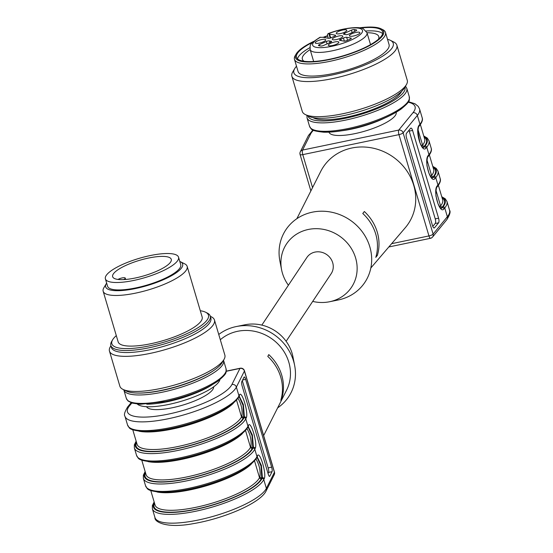 <?xml version="1.0" encoding="UTF-8"?>
<svg xmlns="http://www.w3.org/2000/svg" width="553" height="553" viewBox="0 0 553 553"><rect width="100%" height="100%" fill="white"/><g stroke="black" fill="none" stroke-linecap="round" stroke-linejoin="round"><path stroke-width="0.83" d="M396.169 112.252A35.039 9.235 163.5 0 1 354.95 133.626A35.039 9.235 163.5 0 1 328.98 132.153M261.832 325.109L306.874 257.498A14.599 13.431 33.7 0 1 326.47 254.415A14.599 13.431 33.7 0 1 331.171 273.687L286.129 341.298M312.701 301.413A39.056 35.924 -146.3 0 0 329.609 301.738A39.056 35.924 -146.3 0 0 329.726 301.717A39.056 35.924 -146.3 0 0 355.932 259.129A39.056 35.924 -146.3 0 0 310.648 229.06A39.056 35.924 -146.3 0 0 281.588 269.746A39.056 35.924 -146.3 0 0 288.396 285.224M424.116 137.179A56.212 14.813 163.5 0 1 424.331 146.206L423.093 147.575M433.117 167.566A56.212 14.813 163.5 0 1 433.331 176.594L432.093 177.962M442.117 197.946A56.212 14.813 163.5 0 1 442.331 206.981L441.094 208.343M329.609 301.738L338.236 299.975A47.454 43.646 -146.3 0 0 338.374 299.947A47.454 43.646 -146.3 0 0 370.213 248.207A47.454 43.646 -146.3 0 0 315.203 211.675A47.454 43.646 -146.3 0 0 279.894 261.106L281.588 269.746M433.815 227.912L434.52 227.781L438.57 222.838L435.211 223.467L432.785 226.426M435.211 223.467A3.65 1.272 79.3 0 0 435.225 218.857L438.584 218.228A3.65 1.272 -100.7 0 1 438.57 222.838M438.584 218.228L412.586 130.446L409.22 131.082L435.225 218.857M409.22 131.082A3.65 1.272 79.3 0 0 408.944 130.287M425.001 146.082A1.459 1.313 39.3 0 1 426.75 147.181L426.004 148.086C421.739 154.052 414.605 129.983 419.202 125.13L419.948 124.225A1.459 1.313 39.3 0 1 419.734 125.4L418.987 126.312C418.6 126.029 418.227 127.861 417.874 131.808L419.976 142.888C422.112 146.898 423.218 148.474 423.287 147.616L425.001 146.082A56.938 15.007 -16.5 0 0 423.895 136.446M434.001 176.469A1.459 1.313 39.3 0 1 435.75 177.568L435.004 178.474C430.739 184.432 423.605 160.37 428.202 155.517L428.948 154.605A1.459 1.313 39.3 0 1 428.734 155.787L427.987 156.693C427.275 156.153 426.349 164.835 427.262 166.799L428.976 173.276C431.112 177.278 432.218 178.854 432.287 178.004L434.001 176.469A56.938 15.007 -16.5 0 0 432.895 166.826M443.008 206.85A1.459 1.313 39.3 0 1 444.75 207.949L444.004 208.861C439.739 214.82 432.605 190.75 437.202 185.905L437.948 184.992A1.459 1.313 39.3 0 1 437.734 186.174L436.988 187.08C436.276 186.534 435.349 195.216 436.262 197.179L437.976 203.656C440.112 207.665 441.218 209.241 441.287 208.391L443.008 206.85A56.938 15.007 -16.5 0 0 441.895 197.214M377.353 255.403A44.537 40.97 33.7 0 0 364.351 211.516L362.775 213.486A44.268 40.715 33.7 0 1 375.777 257.38L377.353 255.403L376.261 255.631M434.52 227.781A3.65 1.272 -100.7 0 1 434.195 227.988A3.65 1.272 -100.7 0 1 432.508 225.638L406.51 137.856A3.65 1.272 -100.7 0 1 406.517 133.245L410.568 128.31A3.65 1.272 -100.7 0 1 410.893 128.096A3.65 1.272 -100.7 0 1 412.586 130.446M370.842 267.977L405.259 227.746A51.104 47.005 -146.3 0 0 391.925 156.153A51.104 47.005 -146.3 0 0 320.719 171.43L296.857 218.691M401.63 91.363A47.454 12.505 163.5 0 1 346.199 117.257A47.454 12.505 163.5 0 1 313.019 117.609M342.051 130.729A41.973 11.06 -16.5 0 0 384.425 118.176M296.512 66.249A51.83 13.659 -16.5 0 0 294.701 68.627A51.83 13.659 -16.5 0 0 332.298 74.966A51.83 13.659 -16.5 0 0 380.976 57.18A51.83 13.659 -16.5 0 0 390.314 40.3A51.83 13.659 -16.5 0 0 387.508 39.298M313.793 41.357A45.989 12.118 -16.5 0 0 296.208 53.924L295.233 55.577A47.454 12.505 -16.5 0 0 294.473 59.365L298.074 71.517A47.454 12.505 -16.5 0 0 333.245 73.535A47.454 12.505 -16.5 0 0 389.063 44.565L385.469 32.413A47.454 12.505 -16.5 0 0 382.766 29.648L381.045 28.797A45.989 12.118 -16.5 0 0 359.457 27.83M294.701 68.627L292.751 71.925A54.754 14.426 -16.5 0 0 291.873 76.293A54.754 14.426 -16.5 0 0 332.457 78.623A54.754 14.426 -16.5 0 0 396.867 45.194A54.754 14.426 -16.5 0 0 393.75 42.007L390.314 40.3M291.873 76.293L302.27 111.402A54.754 14.426 -16.5 0 0 305.387 114.589A54.754 14.426 -16.5 0 0 342.86 113.731A54.754 14.426 -16.5 0 0 406.386 84.671A54.754 14.426 -16.5 0 0 407.264 80.303L396.867 45.194M305.387 114.589L308.823 116.296A51.83 13.659 -16.5 0 0 344.298 115.48A51.83 13.659 -16.5 0 0 404.437 87.968L406.386 84.671M294.473 59.365A47.454 12.505 -16.5 0 0 329.65 61.383A47.454 12.505 -16.5 0 0 385.469 32.413M296.208 53.924A45.989 12.118 -16.5 0 0 329.567 59.551A45.989 12.118 -16.5 0 0 372.757 43.777A45.989 12.118 -16.5 0 0 381.045 28.797M327.514 35.717A45.989 12.118 -16.5 0 0 323.18 37.321M312.887 42.173A44.897 11.834 -16.5 0 0 296.519 57.291A44.897 11.834 -16.5 0 0 329.802 59.199A44.897 11.834 -16.5 0 0 382.614 31.784A44.897 11.834 -16.5 0 0 360.653 28.023M327.563 36.007A44.897 11.834 -16.5 0 0 323.747 37.424M382.635 33.615A44.897 11.834 -16.5 0 0 366.127 30.996M309.922 47.648A44.897 11.834 -16.5 0 0 297.5 58.832M378.425 39.256A39.857 10.507 -16.5 0 0 378.784 36.595A39.857 10.507 -16.5 0 0 367.012 32.758M328.192 33.595C345.196 27.069 360.674 26.579 363.369 28.86L367.005 32.738A29.655 7.818 163.5 0 1 340.786 48.657A29.655 7.818 163.5 0 1 310.136 49.583A39.857 10.507 -16.5 0 0 302.353 59.233A39.857 10.507 -16.5 0 0 304.102 61.272M346.738 40.673A2.191 0.574 -16.5 0 0 345.037 41.136M342.701 36.719A5.475 1.445 -16.5 0 0 342.819 36.228A5.475 1.445 -16.5 0 0 337.157 36.401A5.475 1.445 -16.5 0 0 332.318 39.339A5.475 1.445 -16.5 0 0 337.171 39.387A5.475 1.445 -16.5 0 0 342.701 36.719M348.791 34.072A2.191 0.574 163.5 0 1 345.722 34.625A9.124 2.406 163.5 0 0 344.077 34.327A2.191 0.574 163.5 0 1 343.537 34.113A2.191 0.574 163.5 0 1 344.526 33.291L351.438 30.166A2.191 0.574 163.5 0 1 354.217 29.551A21.899 5.772 163.5 0 1 356.485 29.966A2.191 0.574 163.5 0 1 356.692 30.125A2.191 0.574 163.5 0 1 355.71 30.947L348.791 34.072M344.395 41.185L343.454 38.026A2.191 0.574 163.5 0 1 346.662 37.279L350.968 38.067A2.191 0.574 163.5 0 1 351.279 38.254A2.191 0.574 163.5 0 1 350.471 38.993A21.899 5.772 163.5 0 1 346.828 40.639A2.191 0.574 163.5 0 1 344.118 41.157L339.805 40.369A2.191 0.574 163.5 0 1 339.494 40.182A2.191 0.574 163.5 0 1 340.814 39.222L341.236 40.632M343.454 38.026A9.124 2.406 163.5 0 1 340.814 39.222M331.261 41.924L331.06 41.247A2.191 0.574 163.5 0 1 331.6 41.454A2.191 0.574 163.5 0 1 330.611 42.284L323.699 45.401A2.191 0.574 163.5 0 1 320.92 46.023A21.899 5.772 163.5 0 1 318.652 45.609A2.191 0.574 163.5 0 1 318.445 45.45A2.191 0.574 163.5 0 1 319.427 44.62L326.346 41.496A2.191 0.574 163.5 0 1 329.415 40.943L329.906 42.602M331.06 41.247A9.124 2.406 163.5 0 1 329.415 40.943M328.6 33.588L328.876 33.636A4.929 1.3 163.5 0 1 329.574 34.058A4.929 1.3 163.5 0 1 329.588 34.148L335.332 35.198A2.191 0.574 163.5 0 1 335.643 35.385A2.191 0.574 163.5 0 1 334.323 36.353A9.124 2.406 163.5 0 0 331.682 37.542A2.191 0.574 163.5 0 1 328.475 38.295L322.738 37.245A4.929 1.3 163.5 0 1 320.83 37.272L320.56 37.224A26.005 6.857 -16.5 0 0 327.224 47.109A26.005 6.857 -16.5 0 0 362.568 31.148A26.005 6.857 -16.5 0 0 328.6 33.588L327.632 34.134L327.473 34.922L328.199 38.24M346.669 30.761A5.475 1.445 -16.5 0 0 346.786 30.27A5.475 1.445 -16.5 0 0 341.132 30.443A5.475 1.445 -16.5 0 0 336.286 33.38A5.475 1.445 -16.5 0 0 341.146 33.429A5.475 1.445 -16.5 0 0 346.669 30.761M329.588 34.148L330.59 37.521L331.413 37.673M330.3 38.081A4.929 1.3 -16.5 0 0 330.59 37.521M320 37.293L320.56 37.224M353.478 36.021A5.475 1.445 -16.5 0 0 359.913 32.675A5.475 1.445 -16.5 0 0 354.259 32.848A5.475 1.445 -16.5 0 0 349.413 35.786A5.475 1.445 -16.5 0 0 353.478 36.021M328.468 44.807A5.475 1.445 -16.5 0 0 328.351 45.298A5.475 1.445 -16.5 0 0 334.012 45.125A5.475 1.445 -16.5 0 0 338.851 42.187A5.475 1.445 -16.5 0 0 333.991 42.139A5.475 1.445 -16.5 0 0 328.468 44.807M321.659 39.553A5.475 1.445 -16.5 0 0 315.224 42.892A5.475 1.445 -16.5 0 0 320.878 42.719A5.475 1.445 -16.5 0 0 325.724 39.781A5.475 1.445 -16.5 0 0 321.659 39.553M135.305 278A30.567 8.053 163.5 0 1 112.646 276.7A30.567 8.053 163.5 0 1 139.667 260.29A30.567 8.053 163.5 0 1 171.271 259.336A30.567 8.053 163.5 0 1 135.305 278M133.66 280.468A38.143 10.051 163.5 0 1 105.388 278.85A38.143 10.051 163.5 0 1 139.1 258.375A38.143 10.051 163.5 0 1 178.529 257.18A38.143 10.051 163.5 0 1 133.66 280.468M178.529 257.18L180.727 264.611A38.143 10.051 163.5 0 1 135.858 287.899A38.143 10.051 163.5 0 1 107.586 286.274L105.388 278.85M123.561 279.59A4.196 1.106 -16.5 0 0 125.254 278.097A4.196 1.106 -16.5 0 0 119.095 278.899L117.927 279.424M110.918 345.736L110.337 346.717A54.754 14.426 -16.5 0 0 109.459 351.086L119.863 386.201A54.754 14.426 -16.5 0 0 122.98 389.388L126.409 391.089A51.83 13.659 -16.5 0 0 177.036 386.443A51.83 13.659 -16.5 0 0 222.023 362.768L223.979 359.471A54.754 14.426 -16.5 0 0 224.857 355.095L214.453 319.987A54.754 14.426 -16.5 0 0 211.336 316.8L210.313 316.288M122.98 389.388A54.754 14.426 -16.5 0 0 176.455 384.48A54.754 14.426 -16.5 0 0 223.979 359.471M106.646 283.108A40.148 10.583 -16.5 0 0 106.3 283.641A40.148 10.583 -16.5 0 0 147.16 285.59A40.148 10.583 -16.5 0 0 180.368 261.7A40.148 10.583 -16.5 0 0 179.794 261.445M106.3 283.641L103.86 287.76A43.805 11.544 -16.5 0 0 103.162 291.258A43.805 11.544 -16.5 0 0 148.439 289.89A43.805 11.544 -16.5 0 0 187.156 266.38A43.805 11.544 -16.5 0 0 184.661 263.829L180.368 261.7M103.162 291.258L118.162 341.899A43.805 11.544 -16.5 0 0 163.439 340.53A43.805 11.544 -16.5 0 0 202.156 317.021L187.156 266.38M116.296 335.616A50.371 13.272 -16.5 0 0 112.667 339.742A50.371 13.272 -16.5 0 0 163.93 342.189A50.371 13.272 -16.5 0 0 205.585 312.224A50.371 13.272 -16.5 0 0 200.297 310.738M112.667 339.742L111.692 341.395A51.83 13.659 -16.5 0 0 110.863 345.528A51.83 13.659 -16.5 0 0 164.435 343.911A51.83 13.659 -16.5 0 0 210.258 316.088A51.83 13.659 -16.5 0 0 207.306 313.074L205.585 312.224M110.863 345.528L111.464 347.561A51.83 13.659 -16.5 0 0 165.036 345.936A51.83 13.659 -16.5 0 0 210.852 318.113L210.258 316.088M109.459 351.086A54.754 14.426 -16.5 0 0 166.059 349.372A54.754 14.426 -16.5 0 0 214.453 319.987M218.746 334.475A47.454 43.646 33.7 0 1 236.29 326.553L244.924 324.791A39.056 35.924 33.7 0 1 292.945 356.782L294.638 365.422A47.454 43.646 33.7 0 1 277.668 407.838M236.29 326.553A47.454 43.646 33.7 0 1 294.638 365.422M257.069 457.276L261.023 466.075L261.728 477.875L261.299 478.732A56.212 14.813 163.5 0 1 199.502 508.366A56.212 14.813 163.5 0 1 154.508 503.168M248.069 426.895L252.023 435.688L252.728 447.495L252.299 448.345A56.212 14.813 163.5 0 1 190.502 477.986A56.212 14.813 163.5 0 1 145.508 472.787M239.069 396.508L243.023 405.308L243.728 417.107L243.299 417.964A56.212 14.813 163.5 0 1 181.502 447.598A56.212 14.813 163.5 0 1 136.508 442.4M281.767 398.492A44.268 40.715 33.7 0 0 281.733 375.204A44.268 40.715 33.7 0 0 268.772 354.597L267.804 356.443A44.537 40.97 33.7 0 1 280.717 377.056A44.537 40.97 33.7 0 1 280.806 400.331L281.767 398.492L281.283 398.589M220.308 339.749A42.339 38.945 33.7 0 1 288.818 362.229A42.339 38.945 33.7 0 1 286.558 390.224L263.657 435.591M268.053 473.52L268.592 472.442A3.65 0.843 77.2 0 0 268.164 467.921L242.304 380.623M154.294 502.435A56.938 15.007 -16.5 0 0 198.05 508.898A56.938 15.007 -16.5 0 0 261.991 478.573L262.412 477.737L261.389 465.405L257.235 456.937M145.294 472.048A56.938 15.007 -16.5 0 0 189.05 478.511A56.938 15.007 -16.5 0 0 252.991 448.193L253.412 447.349L252.389 435.024L248.235 426.557M136.294 441.667A56.938 15.007 -16.5 0 0 180.05 448.13A56.938 15.007 -16.5 0 0 243.991 417.805L244.412 416.962L243.389 404.637L239.235 396.169M269.325 476.333L269.767 476.23A3.65 0.843 -102.8 0 1 269.574 476.416A3.65 0.843 -102.8 0 1 268.198 473.997L242.193 386.222A3.65 0.843 -102.8 0 1 241.765 381.701L244.053 377.125A3.65 0.843 -102.8 0 1 244.246 376.946A3.65 0.843 -102.8 0 1 245.629 379.358L242.594 380.049M269.767 476.23L272.055 471.654L268.592 472.442M268.164 467.921L271.627 467.14A3.65 0.843 -102.8 0 1 272.055 471.654M271.627 467.14L245.629 379.358M213.645 386.83A35.039 9.235 163.5 0 1 182.58 405.162A35.039 9.235 163.5 0 1 146.545 406.704M137.379 404.091L137.469 404.167A43.521 11.468 -16.5 0 0 181.419 401.229A43.521 11.468 -16.5 0 0 219.88 379.759L219.907 379.641M146.78 404.202A45.629 12.028 -16.5 0 0 212.082 384.853M313.413 130.273A54.754 14.426 -16.5 0 0 310.613 133.978L302.574 150.057L398.748 130.073L412.987 112.701A54.754 14.426 -16.5 0 0 408.204 102.201M435.992 190.37L440.589 205.882A54.754 14.426 -16.5 0 0 442.67 199.813L438.377 185.338M439.683 206.967L440.589 205.882A1.459 1.313 39.3 0 0 442.331 206.981M426.992 159.983L431.589 175.495A54.754 14.426 -16.5 0 0 433.67 169.432L429.377 154.951M430.683 176.587L431.589 175.495A1.459 1.313 39.3 0 0 433.331 176.594M417.992 129.596L422.589 145.114A54.754 14.426 -16.5 0 0 424.669 139.045L420.377 124.57M421.683 146.199L422.589 145.114A1.459 1.313 39.3 0 0 424.331 146.206M426.004 148.086A1.459 1.313 -140.7 0 0 424.262 146.994L423.57 147.133A1.459 1.313 39.3 0 1 421.828 146.04M435.004 178.474A1.459 1.313 -140.7 0 0 433.262 177.375L432.57 177.52A1.459 1.313 39.3 0 1 430.828 176.421M444.004 208.861A1.459 1.313 -140.7 0 0 442.262 207.762L441.577 207.9A1.459 1.313 39.3 0 1 439.829 206.808M391.628 243.679L428.955 235.924A3.65 1.058 78.3 0 0 430.49 238.302A3.65 3.65 0 0 0 432.57 237.043A3.65 3.283 -140.7 0 0 433.11 234.099L447.349 216.728A58.404 15.394 -16.5 0 0 449.568 210.258C450.771 211.599 449.852 214.737 446.81 219.672A3.65 3.283 -140.7 0 0 447.349 216.728L444.75 207.949A58.404 15.394 163.5 0 0 446.969 201.479L445.227 198.776L441.757 196.737M430.746 238.108A3.65 3.283 -140.7 0 0 432.57 237.043L446.81 219.672M300.113 154.218A3.65 0.961 -16.5 0 0 300.072 154.467A3.65 0.961 -16.5 0 0 302.781 154.626L398.955 134.642L428.955 235.924A3.65 0.961 -16.5 0 0 433.11 234.099L403.109 132.817A3.65 3.283 -140.7 0 0 398.748 130.073A3.65 1.058 -101.7 0 0 398.955 134.642A3.65 0.961 -16.5 0 0 403.109 132.817L417.349 115.446A3.65 3.283 -140.7 0 0 412.987 112.701M437.948 184.992A58.404 15.394 -16.5 0 0 440.167 178.522L437.969 171.098A58.404 15.394 163.5 0 1 435.75 177.568L437.948 184.992M428.948 154.605A58.404 15.394 -16.5 0 0 431.167 148.135L428.969 140.711A58.404 15.394 163.5 0 1 426.75 147.181L428.948 154.605M419.948 124.225A58.404 15.394 -16.5 0 0 422.167 117.754L419.568 108.976A58.404 15.394 163.5 0 1 417.349 115.446L419.948 124.225M419.202 125.13A1.459 1.313 39.3 0 1 418.994 126.305M428.202 155.517A1.459 1.313 39.3 0 1 427.994 156.686M437.202 185.905A1.459 1.313 39.3 0 1 436.994 187.073M310.876 190.937L300.072 154.467A3.65 3.65 0 0 1 300.307 151.798A3.65 3.422 -153.4 0 1 302.574 150.057A3.65 1.058 78.3 0 0 302.781 154.626L312.549 187.612M310.613 133.978A3.65 3.422 -153.4 0 0 308.353 135.72L312.915 130.024M404.914 87.167A50.551 13.32 163.5 0 1 360.3 114.533A50.551 13.32 163.5 0 1 307.986 115.881M407.907 101.773A50.551 13.32 163.5 0 1 363.604 125.676A50.551 13.32 163.5 0 1 313.433 129.761M409.289 96.782A52.017 13.707 163.5 0 1 363.314 124.695A52.017 13.707 163.5 0 1 309.549 126.326C311.83 129.25 309.556 130.688 323.733 132.202C333.715 132.423 345.832 130.598 360.093 126.734C377.326 121.854 390.923 116.019 400.89 109.224C411.46 100.542 409.033 100.473 409.289 96.782L406.794 88.342A52.017 13.707 163.5 0 1 360.812 116.254A52.017 13.707 163.5 0 1 307.046 117.886L309.549 126.326M356.609 30.374L356.485 29.966M354.217 29.551L354.756 31.376M352.143 32.558L351.438 30.166M344.526 33.291L344.851 34.397M351.12 38.579L350.968 38.067M346.662 37.279L347.561 40.328M327.051 43.887L326.346 41.496M319.427 44.62L319.8 45.878M335.484 35.71L335.332 35.198M328.876 33.636L330.196 38.109M213.486 370.648A50.551 13.32 163.5 0 1 162.312 390.363A50.551 13.32 163.5 0 1 137.863 393.052M223.523 360.245L223.578 360.432A52.017 13.707 163.5 0 1 162.395 392.188A52.017 13.707 163.5 0 1 123.837 389.976L123.782 389.789M223.578 360.432L226.08 368.872A52.017 13.707 163.5 0 1 164.898 400.628A52.017 13.707 163.5 0 1 126.34 398.416L123.837 389.976M254.553 460.953L259.516 477.695L259.938 476.838C260.643 470.658 259.329 464.748 256.011 459.114M251.311 464.05A54.754 14.426 163.5 0 1 206.456 485.762A54.754 14.426 163.5 0 1 157.017 491.983M150.775 490.559L155.061 505.034A54.754 14.426 -16.5 0 0 205.301 505.096A54.754 14.426 -16.5 0 0 259.516 477.695A1.459 1.369 26.6 0 0 261.299 478.732M245.553 430.573L250.509 447.315L250.938 446.458C251.643 440.271 250.329 434.361 247.011 428.727M242.311 433.663A54.754 14.426 163.5 0 1 197.456 455.382A54.754 14.426 163.5 0 1 148.017 461.596M141.775 460.172L146.061 474.654A54.754 14.426 -16.5 0 0 196.301 474.709A54.754 14.426 -16.5 0 0 250.509 447.315A1.459 1.369 26.6 0 0 252.299 448.345M236.553 400.185L241.509 416.927L241.938 416.07C242.643 409.891 241.329 403.98 238.011 398.34M233.311 403.282A54.754 14.426 163.5 0 1 188.455 424.994A54.754 14.426 163.5 0 1 139.017 431.209M132.775 429.785L137.061 444.266A54.754 14.426 -16.5 0 0 187.301 444.322A54.754 14.426 -16.5 0 0 241.509 416.927A1.459 1.369 26.6 0 0 243.299 417.964M259.938 476.838A1.459 1.369 -153.4 0 0 261.728 477.875L262.412 477.737A1.459 1.369 26.6 0 1 264.196 478.767L263.774 479.61A58.404 15.394 163.5 0 1 205.951 508.836A58.404 15.394 163.5 0 1 152.365 508.774L152.345 505.58L154.149 501.958M250.938 446.458A1.459 1.369 -153.4 0 0 252.728 447.495L253.412 447.349A1.459 1.369 26.6 0 1 255.196 448.386L254.774 449.23A58.404 15.394 163.5 0 1 196.951 478.449A58.404 15.394 163.5 0 1 143.365 478.386L143.345 475.193L145.149 471.571M241.938 416.07A1.459 1.369 -153.4 0 0 243.728 417.107L244.412 416.962A1.459 1.369 26.6 0 1 246.196 417.999L245.774 418.842A58.404 15.394 163.5 0 1 187.951 448.068A58.404 15.394 163.5 0 1 134.365 448.006L134.344 444.812L136.149 441.19M261.991 478.573A1.459 1.369 26.6 0 1 263.774 479.61L266.373 488.389A3.65 3.422 26.6 0 1 266.18 490.808C260.698 503.016 223.972 518.514 193.301 523.643C166.149 528.772 154.135 521.776 154.964 517.553A58.404 15.394 -16.5 0 0 208.55 517.615A58.404 15.394 -16.5 0 0 266.373 488.389L274.419 472.31A3.65 3.422 26.6 0 1 274.219 474.73A3.65 3.65 0 0 0 274.454 472.055A3.65 0.961 -16.5 0 0 274.288 471.868M255.991 458.319A56.938 15.007 163.5 0 1 205.958 485.043A56.938 15.007 163.5 0 1 149.801 489.626M252.991 448.193A1.459 1.369 26.6 0 1 254.774 449.23L256.979 456.654A1.459 1.369 26.6 0 1 256.896 457.621C250.447 467.382 233.58 476.506 206.304 484.995C194.068 488.596 182.732 490.898 172.294 491.9L160.564 492.267C145.46 490.47 147.879 488.797 145.563 485.817A58.404 15.394 -16.5 0 0 199.149 485.88A58.404 15.394 -16.5 0 0 256.979 456.654L257.394 455.81C259.737 450.253 266.864 474.322 264.196 478.767M246.991 427.932A56.938 15.007 163.5 0 1 196.958 454.663A56.938 15.007 163.5 0 1 140.801 459.239M243.991 417.805A1.459 1.369 26.6 0 1 245.774 418.842L247.972 426.266A1.459 1.369 26.6 0 1 247.896 427.234C241.447 436.994 224.58 446.119 197.303 454.614C185.068 458.216 173.732 460.518 163.294 461.52L151.563 461.886C136.46 460.082 138.879 458.409 136.563 455.43A58.404 15.394 -16.5 0 0 190.149 455.492A58.404 15.394 -16.5 0 0 247.972 426.266L248.394 425.43C250.737 419.865 257.864 443.935 255.196 448.386M237.99 397.552A56.938 15.007 163.5 0 1 187.958 424.275A56.938 15.007 163.5 0 1 131.801 428.858M238.972 396.169L239.318 396.01A1.459 1.369 -153.4 0 0 239.394 395.042L238.972 395.886A1.459 1.369 26.6 0 1 238.896 396.854C232.447 406.607 215.58 415.738 188.303 424.227C176.068 427.828 164.732 430.13 154.294 431.133L142.563 431.499C127.46 429.702 129.879 428.022 127.563 425.05A58.404 15.394 -16.5 0 0 181.149 425.112A58.404 15.394 -16.5 0 0 238.972 395.886L236.373 387.107L244.419 371.028L274.419 472.31A3.65 0.961 -16.5 0 0 274.454 472.055L244.454 370.773A3.65 3.65 0 0 0 240.209 368.236A3.65 1.058 -101.7 0 0 239.954 368.436A3.65 3.422 26.6 0 1 244.419 371.028A3.65 0.961 -16.5 0 0 244.454 370.773M256.972 456.937L257.318 456.778A1.459 1.369 -153.4 0 0 257.394 455.81M247.972 426.55L248.318 426.398A1.459 1.369 -153.4 0 0 248.394 425.43M239.394 395.042C241.737 389.485 248.864 413.547 246.196 417.999M124.964 416.271C123.754 414.957 124.674 411.819 127.715 406.856A3.65 3.283 39.3 0 1 129.54 405.791A54.754 14.426 -16.5 0 0 168.05 414.183A54.754 14.426 -16.5 0 0 231.914 384.515A3.65 3.422 26.6 0 1 236.373 387.107A58.404 15.394 163.5 0 1 178.55 416.333A58.404 15.394 163.5 0 1 124.964 416.271L127.563 425.05M131.828 403.006L129.54 405.791M231.914 384.515L239.954 368.436L226.205 371.291M437.734 186.174C440.147 182.925 440.962 180.382 440.167 178.522M437.969 171.098L436.227 168.388L432.757 166.356M428.734 155.787C431.146 152.545 431.962 149.994 431.167 148.135M428.969 140.711L427.227 138.008L423.757 135.969M419.734 125.4C422.146 122.158 422.962 119.607 422.167 117.754M388.821 246.963L430.49 238.302M449.568 210.258L446.969 201.479M408.487 101.717L414.93 103.736L418.213 106.39L419.568 108.976M300.307 151.798L308.353 135.72M406.794 88.342L405.508 86.164M307.046 117.886L306.943 115.363M319.924 37.328C307.675 45.27 310.558 45.111 310.136 49.583L313.655 61.48M367.005 32.738L370.531 44.634M125.254 278.097L125.655 279.452M226.08 368.872C225.824 372.563 228.251 372.639 217.675 381.321C204.575 390.01 187.191 396.764 165.506 401.582L140.172 404.278L132.043 403.075L128.026 400.98L126.34 398.416M266.18 490.808L274.219 474.73M154.964 517.553L152.365 508.774M257.318 456.778L256.896 457.621M145.563 485.817L143.365 478.386M248.318 426.398L247.896 427.234M136.563 455.43L134.365 448.006M239.318 396.01L238.896 396.854M127.715 406.856L131.089 402.743M226.225 371.146L240.209 368.236"/></g></svg>
